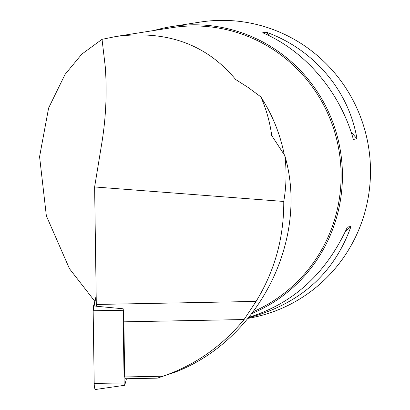 <?xml version="1.0" encoding="UTF-8"?>
<svg xmlns="http://www.w3.org/2000/svg" width="410" height="410" viewBox="0 0 410 410"><rect width="100%" height="100%" fill="white"/><g stroke="black" fill="none" stroke-linecap="round" stroke-linejoin="round"><path stroke-width="0.61" d="M163.001 376.221L124.681 376.954L125.332 378.758L157.317 378.148L163.001 376.221C195.037 365.125 222.071 346.23 244.088 319.539L123.892 321.829A31.514 5.914 88.9 0 0 123.179 308.797A2.301 0.43 88.9 0 0 123.092 310.267L124.127 382.94A2.301 0.43 88.9 0 0 124.614 385.287A2.301 0.43 88.9 0 0 124.835 384.903L126.454 378.737M124.614 385.287L95.458 389.5A5.955 1.117 -91.1 0 1 94.197 383.417L93.162 310.744A5.955 1.117 -91.1 0 1 93.567 305.921L96.181 295.969L93.162 310.765L94.197 383.417L124.127 382.94M284.232 154.611A160.402 157.348 -99 0 0 260.765 96.811C266.198 108.901 269.852 121.806 271.722 135.536L284.827 155.631C309.442 240.029 258.402 340.172 175.285 372.106L157.317 378.148M94.792 301.253L69.49 268.74L46.361 215.87L39.575 156.681L48.616 107.999L65.057 74.394L81.826 54.12L102.034 39.334L116.01 36.485C166.455 29.853 206.343 44.193 235.673 79.509L248.439 87.668L260.765 96.811M102.034 39.334L105.237 66.435C107.128 92.004 105.975 117.665 101.767 143.418L94.623 186.955L283.756 201.459C283.992 237.58 274.767 270.897 256.076 301.417L244.088 319.539M283.756 201.459C286.4 186.063 286.759 170.785 284.827 155.631M123.892 321.829L124.681 376.954M116.01 36.485L171.749 27.701A148.933 146.098 81 0 1 335.206 133.793A148.933 146.098 81 0 1 253.313 311.646M123.179 308.797L96.54 306.255A31.514 5.914 88.9 0 0 96.304 304.466L94.623 186.955M154.186 30.468A150.06 147.2 81 0 1 171.785 26.553L199.86 22.13A150.06 147.2 81 0 1 368.518 146.724A150.06 147.2 81 0 1 247.988 318.36M171.785 26.553A150.06 147.2 81 0 1 205.354 25.215A150.06 147.2 81 0 1 340.479 151.326A150.06 147.2 81 0 1 251.853 313.553M353.369 139.41C340.162 91.989 305.117 50.763 262.707 32.754L266.305 32.185C313.85 49.384 348.895 90.61 356.966 138.841L353.369 139.41M248.865 317.304C293.391 303.431 326.232 273.347 347.393 227.053L350.996 226.489C334.032 273.649 299.848 304.092 248.439 317.817M345.486 231.337L350.996 226.489M356.966 138.841L351.047 131.876M269.426 35.854L266.305 32.185M256.076 301.417L96.304 304.466M123.092 310.267L93.162 310.744M93.567 305.921L96.529 306.173"/></g></svg>
